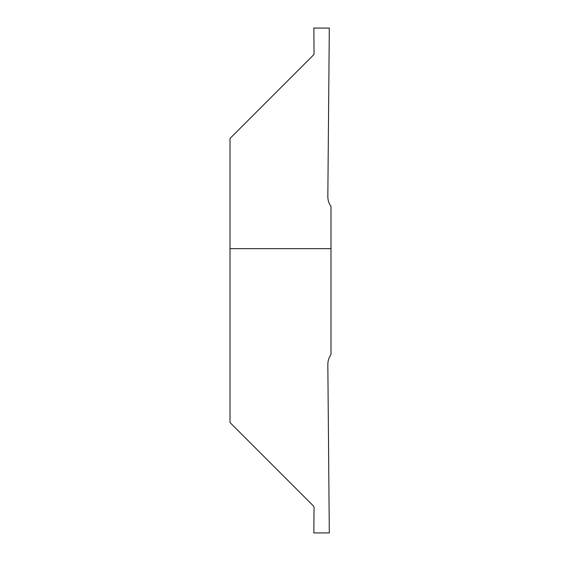 <?xml version="1.0" encoding="UTF-8"?>
<svg xmlns="http://www.w3.org/2000/svg" width="561" height="561" viewBox="0 0 561 561"><rect width="100%" height="100%" fill="white"/><g stroke="black" fill="none" stroke-linecap="round" stroke-linejoin="round"><path stroke-width="0.84" d="M230.01 231.693L230.01 329.307L230.01 231.693M230.01 248.663L230.01 138.455L313.557 54.908L314.048 53.709L313.858 28.05L329.307 28.085L327.834 196.483C327.834 200.137 328.886 203.454 330.99 206.441L330.99 354.559C328.886 357.546 327.834 360.863 327.834 364.517L329.307 532.915L313.823 532.915L314.048 507.291L313.557 506.092L230.01 422.545L230.01 248.663L330.99 248.663"/></g></svg>
